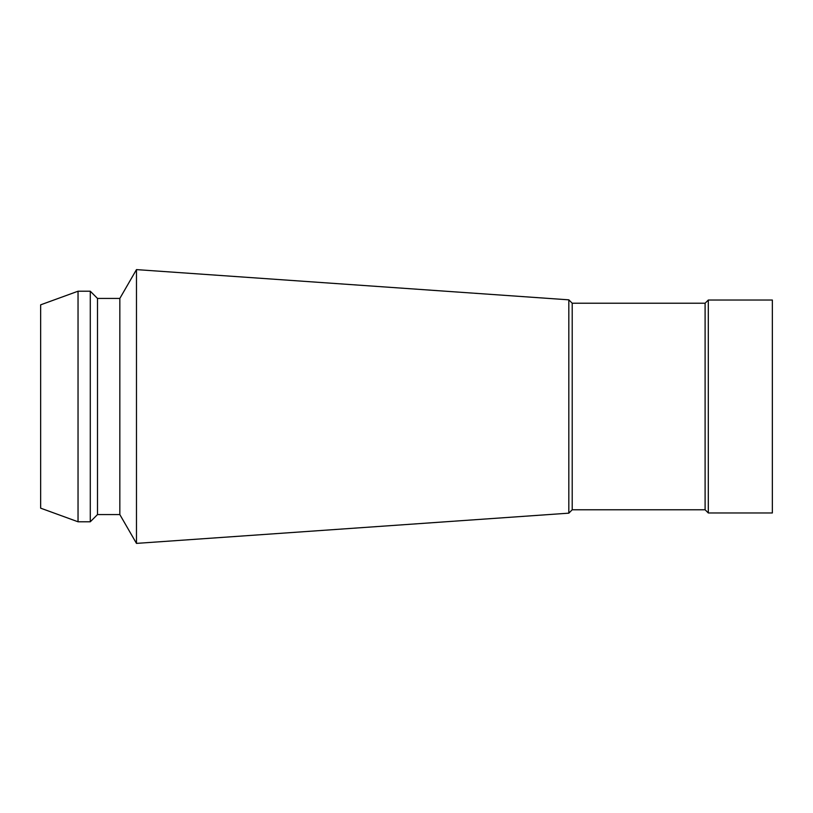 <?xml version="1.0" encoding="UTF-8"?>
<svg xmlns="http://www.w3.org/2000/svg" width="813" height="813" viewBox="0 0 813 813"><rect width="100%" height="100%" fill="white"/><g stroke="black" fill="none" stroke-linecap="round" stroke-linejoin="round"><path stroke-width="1.22" d="M708.306 512.973L772.35 512.973L772.35 300.027L708.306 300.027L708.306 512.973L705.105 509.771L572.21 509.771L568.826 513.166L136.472 543.389L119.836 514.578L97.489 514.578L90.284 521.783L78.038 521.783L40.65 508.166L40.65 304.834L78.038 291.217L78.038 521.783M90.284 521.783L90.284 291.217L78.038 291.217M119.836 514.578L119.836 298.422L97.489 298.422L97.489 514.578M97.489 298.422L90.284 291.217M705.105 509.771L705.105 303.229L572.21 303.229L568.826 299.834L136.472 269.611L136.472 543.389M136.472 269.611L119.836 298.422M568.826 299.834L568.826 513.166M572.21 303.229L572.21 509.771M708.306 300.027L705.105 303.229"/></g></svg>
